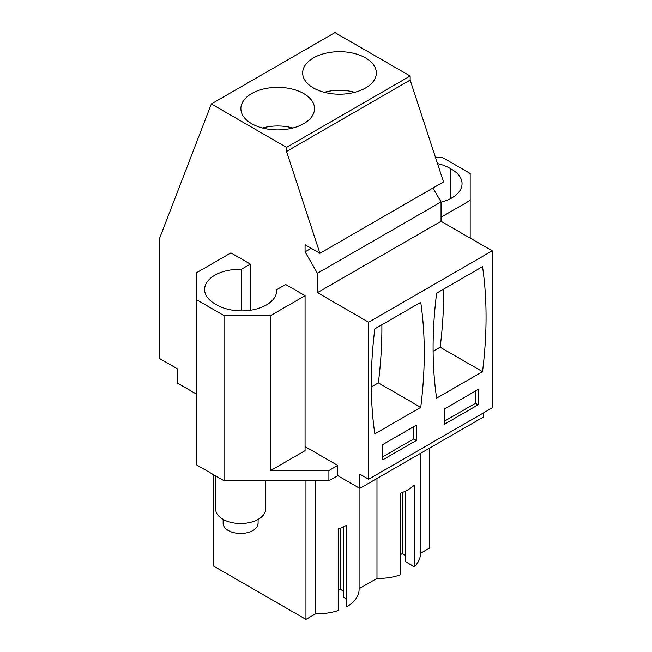 <?xml version="1.0" encoding="UTF-8"?>
<svg xmlns="http://www.w3.org/2000/svg" width="652" height="652" viewBox="0 0 652 652"><rect width="100%" height="100%" fill="white"/><g stroke="black" fill="none" stroke-linecap="round" stroke-linejoin="round"><path stroke-width="0.98" d="M483.425 412.952L483.425 417.027L359.814 488.397L337.744 475.65L328.91 480.744L328.91 470.557L337.744 465.455L305.079 446.596M250.335 310.27L250.335 264.109L230.914 252.894L196.48 272.772L196.48 464.843L224.027 480.744L328.91 480.744M196.48 394.093L177.116 382.911L177.116 368.641L159.748 358.616L159.748 237.874L211.346 103.961L286.554 147.385L286.554 151.468L319.904 253.294L305.079 244.736L305.079 251.868L317.434 273.278L317.434 292.65L368.641 322.218L368.641 479.22L359.814 474.118L359.814 488.397M420.377 553.344L429.562 548.039L429.562 448.128M359.097 487.981L359.097 589.53A42.013 24.254 180 0 1 346.53 606.833L346.53 525.276A42.013 24.254 180 0 1 338.217 528.935L338.217 610.5A42.013 24.254 180 0 1 315.698 613.776L305.959 619.4L305.959 480.744M343.743 526.718L343.743 597.379L346.53 598.984M343.743 591.266L340.393 589.327L338.217 590.582M213.448 474.64L213.448 565.993L305.959 619.4M420.377 453.433L420.377 554.151A42.013 24.254 180 0 1 414.281 566.735L405.552 561.698L405.552 491.086M405.552 555.577L402.194 553.646L400.149 554.819M414.281 566.735L414.281 485.178A42.013 24.254 180 0 1 400.149 493.336L400.149 574.893A42.013 24.254 180 0 1 376.978 578.397L359.097 588.715M337.744 475.65L337.744 465.455M224.027 480.744L224.027 315.592L270.645 315.592L270.645 470.557L328.91 470.557M196.48 299.684L224.027 315.592M319.904 253.294L443.515 181.932L410.165 80.098L410.165 76.023L334.957 32.6L211.346 103.961M368.641 479.22L492.252 407.859L492.252 250.849L441.045 221.289L441.045 201.916L433.009 187.996M435.536 157.572L442.635 157.572L470.182 173.473L470.182 200.384L441.045 217.206M470.182 238.11L470.182 200.384M376.978 478.486L376.978 578.397M315.698 480.744L315.698 613.776M340.393 589.327L340.393 528.153M402.194 553.646L402.194 492.57M270.645 315.592L305.079 295.706L305.079 450.671L270.645 470.557M492.252 250.849L368.641 322.218M374.827 328.844A416.457 240.441 120 0 0 374.827 433.849L420.736 407.345A416.457 240.441 120 0 0 420.736 302.332L374.827 328.844M416.318 440.475L416.318 425.185L382.773 444.558L382.773 459.847L416.318 440.475L413.67 438.951L413.67 426.718M436.628 293.164A416.457 240.441 120 0 0 436.628 398.168L482.537 371.664A416.457 240.441 120 0 0 482.537 266.652L436.628 293.164M478.128 404.794L444.574 424.167L444.574 408.877L478.128 389.505L478.128 404.794L475.479 403.27L475.479 391.029M441.045 221.289L317.434 292.65M441.045 201.916L317.434 273.278M311.257 248.306L305.079 251.868M410.165 80.098L286.554 151.468M410.165 76.023L286.554 147.385M303.75 123.668A36.838 21.263 0 0 0 314.541 108.631A36.838 21.263 0 0 0 291.803 88.982A36.838 21.263 0 0 0 251.656 93.595A36.838 21.263 0 0 0 240.873 108.631A36.838 21.263 0 0 0 263.612 128.281A36.838 21.263 0 0 0 303.75 123.668M313.465 57.914A36.838 21.263 0 0 0 302.675 72.951A36.838 21.263 0 0 0 325.413 92.6A36.838 21.263 0 0 0 365.552 87.987A36.838 21.263 0 0 0 376.343 72.951A36.838 21.263 0 0 0 353.604 53.301A36.838 21.263 0 0 0 313.465 57.914M305.079 295.706L285.649 284.492L276.603 289.724A34.963 20.188 180 0 1 276.644 290.719A34.963 20.188 180 0 1 254.362 309.521A34.963 20.188 180 0 1 215.926 304.362A34.963 20.188 180 0 1 204.598 289.488A34.963 20.188 180 0 1 241.281 269.333L250.335 264.109M437.508 163.603A34.963 20.188 180 0 1 450.736 168.795A34.963 20.188 180 0 1 462.056 183.668A34.963 20.188 180 0 1 441.045 202.177M241.281 310.898L241.281 269.333M276.603 289.724L276.603 291.713M420.736 407.345L378.356 382.879A416.457 240.441 120 0 0 381.868 324.777M378.356 382.879L371.306 386.946M382.773 456.791L413.67 438.951M482.537 371.664L440.157 347.198A416.457 240.441 120 0 0 443.678 289.089M440.157 347.198L433.115 351.265M444.574 421.111L475.479 403.27M450.736 198.542L450.736 168.795M324.329 92.323A34.434 19.878 180 0 1 354.688 92.323M262.528 128.012A34.434 19.878 180 0 1 292.887 128.012M265.592 480.744L265.592 509.098A24.972 14.417 180 0 1 264.582 513.157A24.972 14.417 180 0 1 237.075 523.369A24.972 14.417 180 0 1 215.649 509.098L215.649 475.911M258.102 519.391L258.102 523.369L257.393 526.213A17.482 10.09 180 0 1 238.135 533.36A17.482 10.09 180 0 1 223.139 523.369L223.139 519.391"/></g></svg>
